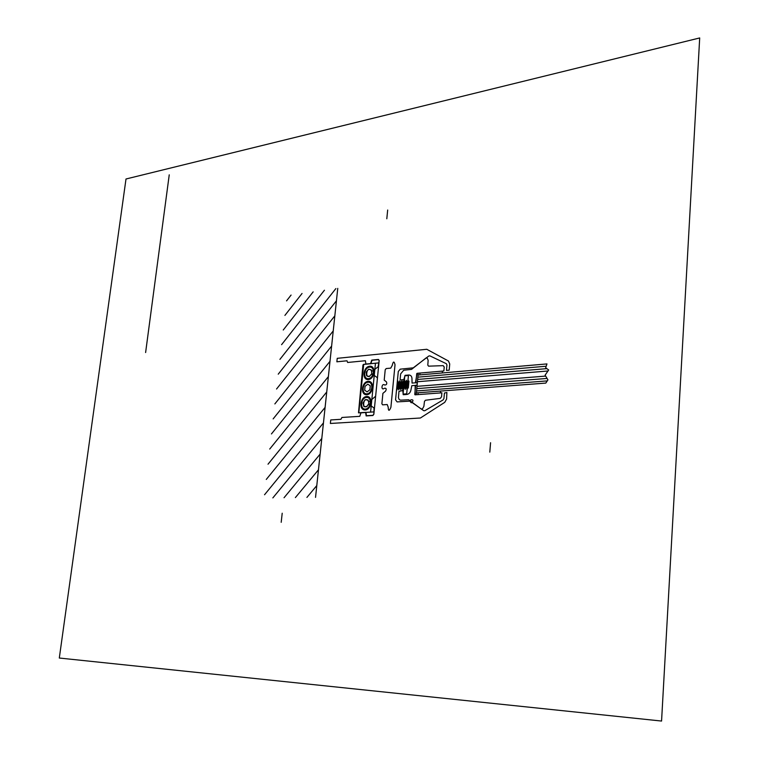 <?xml version="1.0" encoding="UTF-8"?>
<svg xmlns="http://www.w3.org/2000/svg" width="759" height="759" viewBox="0 0 759 759"><rect width="100%" height="100%" fill="white"/><g stroke="black" fill="none" stroke-linecap="round" stroke-linejoin="round"><path stroke-width="0.57" stroke-dasharray="3.79 2.85" d=""/><path stroke-width="1.14" d="M416.387 392.896L545.816 383.086L547.941 379.879L545.104 375.174L548.681 369.975L545.664 367.773L546.973 363.922L418.048 375.041L416.368 393.058M402.782 390.543L398.968 391.378L398.428 397.688L399.206 399.538L400.524 400.164L408.674 399.756L421.349 409.101L422.611 408.636L423.883 406.331L424.461 401.426L425.419 400.259L440.258 398.371L441.548 396.786L441.909 392.82L415.031 394.822L415.182 385.42L411.814 385.686L411.017 389.576C410.534 392.375 409.167 393.997 406.928 394.443L403.238 394.718L402.782 390.543M334.482 319.159L318.97 465.001M358.495 412.82L365.952 412.327L366.445 415.723L372.878 415.315L373.855 414.139L374.035 408.01L369.291 404.556L368.096 405.002C361.265 412.573 363.096 394.433 368.485 401.122L369.605 401.407L375.629 396.226L377.403 378.38L377.071 377.451L372.337 374.13L371.142 374.595C364.339 382.213 366.151 364.235 371.531 370.753L372.65 371.009L378.124 366.768L379.168 360.648L378.409 359.633L372.005 360.259L370.828 363.741L363.4 364.453L362.935 365.022L358.495 412.82M366.796 394.727C373.4 394.282 374.756 380.695 368.134 381.341C361.578 381.824 360.202 395.287 366.796 394.727M366.882 393.836C372.603 393.447 373.779 381.673 368.049 382.232C362.356 382.65 361.17 394.319 366.882 393.836M323.258 424.727L330.326 358.229M363.713 364.339L358.789 412.887L374.083 411.881L378.94 362.878L363.713 364.339M365.06 386.303L364.671 390.173L367.071 391.9L369.88 389.756L370.269 385.876L367.859 384.149L365.06 386.303M385.515 391.189C386.692 388.997 386.312 388.02 384.386 388.266C380.743 391.283 381.597 382.545 384.699 385.022C386.616 384.955 387.185 383.902 386.426 381.872L384.206 380.107L385.221 369.737L386.208 368.542L390.743 368.134L392.232 365.421C393.2 361.151 394.13 360.933 395.022 364.785L390.904 407.27C389.234 411.369 388.323 411.302 388.181 407.071L387.194 404.528L382.64 404.851L381.881 403.788L382.906 393.352L385.515 391.189M375.458 363.21L370.582 412.109M413.247 367.84L400.23 369.168L398.295 371.493L395.562 399.841L397.08 401.9L410.107 401.122L423.74 410.714L424.812 410.714L443.104 399.908L443.949 398.484L444.432 393.048L446.88 392.498L446.596 399.082L444.746 402.346L420.401 418.01L330.374 423.465L330.744 419.936L340.933 419.3L341.92 417.469L359.775 416.33L360.952 412.839L365.658 412.526L366.142 415.923L372.887 415.496L373.836 414.357L379.187 360.44L378.456 359.453L371.749 360.108L370.572 363.589L365.885 364.045L365.402 360.724L347.631 362.47L347.005 360.8L336.863 361.806L337.233 358.333L426.767 349.282L448.436 361.009L449.726 363.978L449.176 370.164L446.463 370.401L446.947 365.013L446.349 363.713L429.86 355.857L428.778 356.028L413.029 368.011M404.813 388.285L405.467 381.426M405.581 389.31L406.444 380.259M403.076 388.428L403.731 381.568M399.613 388.693L400.268 381.853M397.877 388.836L398.541 381.995M401.34 388.561L401.995 381.711M402.109 389.585L402.972 380.544M398.636 389.86L399.509 380.838M400.373 389.718L401.236 380.695M396.91 389.993L397.782 380.98M403.845 389.452L404.708 380.401M403.067 394.101L404.803 375.857L408.427 375.544L406.691 393.826L403.067 394.101M406.558 388.153L407.213 381.274M407.327 389.177L408.19 380.107M397.384 381.018L396.511 390.022M547.267 380.895L416.568 390.942L417.858 377.157L546.186 366.236M415.638 385.287L414.775 394.481L416.245 394.376L417.108 385.164L415.638 385.287M408.304 388.01L408.959 381.132M337.755 288.373L315.535 497.382M286.551 300.877L291.086 295.052M284.9 315.412L302.044 293.467M283.249 330.013L313.163 291.854M281.58 344.671L324.435 290.223M279.91 359.387L335.876 288.562M278.23 374.178L336.427 300.82M276.551 389.016L334.833 315.848M274.853 403.93L333.229 330.933M273.155 418.902L331.617 346.095M271.447 433.939L329.994 361.322M269.73 449.043L328.372 376.616M268.012 464.214L326.74 391.976M266.276 479.441L325.099 407.403M264.54 494.745L323.448 422.905M272.851 497.904L321.797 438.465M284.037 497.743L320.137 454.1M295.384 497.581L318.467 469.802M306.911 497.42L316.788 485.58M661.563 721.05L699.694 37.95L126.003 178.991L59.306 658.034L661.563 721.05M546.841 368.637L417.64 379.443M547.979 370.99L417.422 381.739M368.314 379.557C374.918 379.054 376.265 365.525 369.661 366.227C363.106 366.777 361.739 380.174 368.314 379.557M368.409 378.665C374.121 378.229 375.288 366.512 369.567 367.109C363.884 367.584 362.707 379.206 368.409 378.665M368.618 369.216L366.208 372.109L366.569 375.771L369.358 376.559L371.777 373.665L371.407 369.994L368.618 369.216M403.816 379.633L400.496 379.908L400.116 379.405L400.648 373.883L403.684 370.231L411.539 369.377L426.084 357.944L427.27 358.201L428.133 360.307L427.81 365.136L428.56 366.161L443.199 365.648L444.224 367.024L443.873 370.971L417.042 373.314L415.429 382.802L412.061 383.077L411.985 379.272C412.023 376.521 410.951 375.098 408.778 375.012L405.088 375.335L403.816 379.633M420.04 373.048L442.431 371.094L442.26 372.954L419.869 374.889L420.04 373.048M415.866 382.868L416.719 373.694L418.19 373.57L417.336 382.745L415.866 382.868M545.664 376.094L416.995 386.34M547.078 378.447L416.776 388.636M365.259 409.964C371.882 409.585 373.238 395.932 366.616 396.511C360.041 396.948 358.665 410.467 365.259 409.964M365.354 409.063C371.085 408.731 372.261 396.91 366.521 397.412C360.819 397.782 359.633 409.499 365.354 409.063M368.011 399.936L365.051 399.784L362.982 403.067L363.865 406.52L366.825 406.691L368.902 403.399L368.011 399.936M418.029 394.604L440.467 392.925L440.637 391.056L418.2 392.754L418.029 394.604M411.321 402.801C416.7 398.361 406.71 399.073 411.321 402.801M169.238 174.826L145.614 352.537M490.57 442.725L489.802 452.136M387.678 210.025L386.805 218.772M282.206 513.217L281.2 522.306"/></g></svg>
